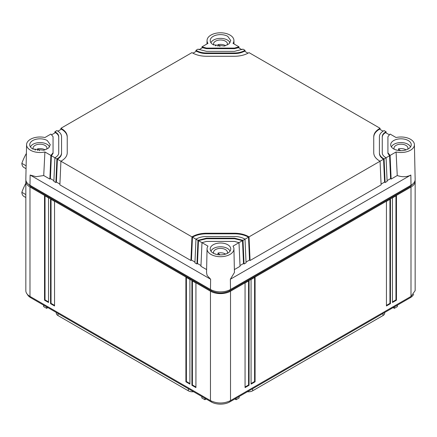 <?xml version="1.0" encoding="UTF-8"?>
<svg xmlns="http://www.w3.org/2000/svg" width="437" height="437" viewBox="0 0 437 437"><rect width="100%" height="100%" fill="white"/><g stroke="black" fill="none" stroke-linecap="round" stroke-linejoin="round"><path stroke-width="0.66" d="M25.914 180.35A14.181 8.188 180 0 0 25.832 181.218A14.181 8.188 180 0 0 29.984 187.009L29.984 296.417L210.465 400.614C217.145 403.788 223.831 403.788 230.518 400.614L230.518 291.206L410.998 187.009A14.181 8.188 0 0 0 415.15 181.218A14.181 8.188 0 0 0 415.068 180.35M29.984 296.417A14.181 8.188 180 0 1 25.832 290.627L25.832 181.218M230.518 400.614L410.998 296.417L415.15 290.627L415.15 181.218M29.984 187.009L210.465 291.206A14.181 8.188 0 0 0 230.518 291.206M413.659 183.136L410.245 186.572L229.764 290.769C223.58 293.708 217.402 293.708 211.218 290.769L30.737 186.572L27.323 183.136M185.9 277.189L189.909 279.505L189.909 384.118L185.9 381.801L185.9 277.189M191.914 280.663L195.923 282.979L195.923 387.592L191.914 385.276L191.914 280.663M44.525 195.568L48.534 197.885L48.534 302.497L44.525 300.181L44.525 195.568M54.549 201.359L54.549 305.971L50.539 303.655L50.539 199.043L54.549 201.359M245.059 282.979L249.068 280.663L249.068 385.276L245.059 387.592L245.059 282.979M251.073 279.505L255.082 277.189L255.082 381.801L251.073 384.118L251.073 279.505M386.434 305.971L390.443 303.655L390.443 199.043L386.434 201.359L386.434 305.971M392.448 302.497L396.457 300.181L396.457 195.568L392.448 197.885L392.448 302.497M413.659 294.281A13.115 7.571 180 0 1 410.245 297.717L229.764 401.92A13.115 7.571 180 0 1 211.218 401.92L30.737 297.717A13.115 7.571 180 0 1 27.323 294.281M189.909 383.539L186.402 381.512L185.9 381.801M186.402 381.512L186.402 277.479M195.923 387.013L192.417 384.986L191.914 385.276M192.417 384.986L192.417 280.953M48.534 301.918L45.027 299.891L44.525 300.181M45.027 299.891L45.027 195.858M54.549 305.392L51.042 303.365L50.539 303.655M51.042 303.365L51.042 199.332M248.566 280.953L248.566 384.986L249.068 385.276M248.566 384.986L245.059 387.013M254.58 277.479L254.58 381.512L255.082 381.801M254.58 381.512L251.073 383.539M389.941 199.332L389.941 303.365L390.443 303.655M389.941 303.365L386.434 305.392M395.955 195.858L395.955 299.891L396.457 300.181M395.955 299.891L392.448 301.918M204.887 398.265L204.887 399.713L201.839 397.954L201.839 396.506M204.887 399.713L206.138 398.986M57.99 313.455L57.99 315.563A5.768 3.332 180 0 1 56.297 313.203L56.297 312.477M57.99 315.563L188.336 390.815A5.768 3.332 180 0 0 193.558 391.727M252.646 388.706L252.646 390.815A5.768 3.332 180 0 1 247.418 391.727M252.646 390.815L382.992 315.563A5.768 3.332 180 0 0 384.68 313.203L384.68 312.477M47.884 307.621L46.628 308.342L43.585 306.583L43.585 305.135M46.628 308.342L46.628 306.894M397.397 305.135L397.397 306.583L394.354 308.342L393.098 307.621M394.354 308.342L394.354 306.894M234.838 398.986L236.095 399.713L239.143 397.954L239.143 396.506M236.095 399.713L236.095 398.265M387.089 180.628L390.596 178.602L391.131 179.072L397.255 175.537C402.357 177.264 406.885 177.1 410.846 175.04L230.365 279.238L234.434 272.513L233.926 248.85A13.438 7.757 180 0 1 222.482 256.617A13.438 7.757 180 0 1 207.597 251.133A13.438 7.757 0 0 1 207.056 248.85L206.548 272.513L207.1 275.43L210.618 279.238L30.137 175.04L36.085 176.695L43.727 175.537L49.851 179.072L50.386 178.602L53.893 180.628M397.255 175.537L396.075 151.972A13.438 7.757 0 0 0 397.189 152.191A13.438 7.757 180 0 0 414.407 144.652A13.438 7.757 180 0 0 404.755 137.305A13.438 7.757 180 0 0 396.075 137.524L390.088 134.066L387.925 136.672L387.925 153.403L389.586 155.719L386.079 157.746L385.549 157.44C383.396 156.156 382.299 154.616 382.255 152.824L382.255 136.672C382.299 134.88 383.396 133.345 385.549 132.056L386.079 131.75L384.074 130.592L383.544 130.898C380.851 132.509 379.474 134.432 379.414 136.672L379.414 152.824C379.474 155.064 380.851 156.987 383.544 158.598L384.074 158.904L386.079 157.746L387.122 181.388L385.117 182.546L384.582 182.071L381.075 184.097M50.386 178.602L51.397 155.719L54.904 157.746L53.86 181.388L55.865 182.546L56.4 182.071L57.411 159.194L191.963 236.876L192.488 236.57C196.393 234.39 201.064 233.276 206.499 233.227L234.483 233.227C239.918 233.276 244.589 234.39 248.495 236.57L249.019 236.876L380.059 161.22L381.108 184.862L250.068 260.518L249.532 260.042L246.02 262.069M60.863 129.467L60.923 128.276L61.448 128.582C65.228 130.838 67.156 133.531 67.238 136.672L67.238 152.824C67.156 155.965 65.228 158.658 61.448 160.914L60.923 161.22L59.874 184.862L190.914 260.518L191.45 260.042L192.46 237.165L197.977 240.35L206.499 238.143L234.483 238.143L243.005 240.35L245.01 239.192L246.058 262.834L244.048 263.992L243.513 263.516L240.006 265.543M233.926 248.85A13.438 7.757 180 0 0 233.385 246.763A13.438 7.757 180 0 0 233.003 246.124L238.995 242.666L240.039 266.308L234.369 269.58M230.365 279.238L230.518 289.469A14.181 8.188 180 0 1 210.465 289.469L29.984 185.272A14.181 8.188 180 0 1 25.832 179.383L26.575 144.652A13.438 7.757 180 0 1 43.793 137.305A13.438 7.757 0 0 1 44.907 137.524L50.894 134.066L53.057 136.672L53.057 153.403L53.057 137.251M230.518 289.469L410.998 185.272A14.181 8.188 180 0 0 415.15 179.383L414.407 144.652M387.925 137.251L387.925 152.824L390.088 155.43L396.075 151.972M390.088 155.43L391.131 179.072M389.558 155.124L390.596 178.602M384.074 158.904L385.117 182.546M60.923 128.276L191.963 52.62L192.488 52.926C196.393 55.106 201.064 56.22 206.499 56.269L234.483 56.269C239.918 56.22 244.589 55.106 248.495 52.926L249.019 52.62L380.059 128.276L379.534 128.582C375.754 130.838 373.826 133.531 373.744 136.672L373.744 152.824C373.826 155.965 375.754 158.658 379.534 160.914L380.059 161.22L383.571 159.194L384.582 182.071M249.019 236.876L250.068 260.518M197.977 240.35L196.934 263.992L194.924 262.834L195.973 239.192L196.497 238.886C199.288 237.329 202.621 236.537 206.499 236.504L234.483 236.504C238.362 236.537 241.694 237.329 244.48 238.886L245.01 239.192L248.522 237.165L249.532 260.042M243.005 240.35L244.048 263.992M196.934 263.992L197.464 263.516L198.48 240.64L201.987 242.666L206.499 241.415L234.483 241.415L238.995 242.666L242.502 240.64L243.513 263.516M206.614 269.58L200.944 266.308L201.987 242.666L207.979 246.124A13.438 7.757 0 0 0 207.056 248.85M227.759 244.747A10.28 5.938 0 0 0 216.555 243.464A10.28 5.938 0 0 0 210.208 248.948A10.28 5.938 0 0 0 213.223 253.143A10.28 5.938 0 0 0 224.427 254.432A10.28 5.938 0 0 0 230.769 248.948A10.28 5.938 0 0 0 227.759 244.747M197.464 263.516L200.976 265.543M191.45 260.042L194.962 262.069M56.4 182.071L59.907 184.097M408.24 140.55A10.28 5.938 0 0 0 397.036 139.266A10.28 5.938 0 0 0 390.689 144.745A10.28 5.938 0 0 0 393.699 148.946A10.28 5.938 0 0 0 404.902 150.23A10.28 5.938 0 0 0 411.25 144.745A10.28 5.938 0 0 0 408.24 140.55M389.116 134.662L385.576 132.619C383.407 133.908 382.299 135.454 382.255 137.251M383.544 158.598L383.571 159.194C380.856 157.582 379.474 155.654 379.414 153.403L379.414 136.672M383.08 131.176L379.562 129.144C375.765 131.4 373.826 134.104 373.744 137.251M192.488 236.57L192.46 237.165C196.371 234.975 201.053 233.855 206.499 233.806L234.483 233.806C239.929 233.855 244.611 234.975 248.522 237.165L248.495 236.57M198.507 240.044L198.48 240.64L206.499 238.717L234.483 238.717L242.502 240.64L242.475 240.044M191.963 236.876L190.914 260.518M57.438 158.598L57.411 159.194C60.126 157.582 61.508 155.654 61.562 153.403L61.562 152.824C61.508 155.064 60.131 156.987 57.438 158.598L56.908 158.904L55.865 182.546M54.849 132.941L54.904 131.75L55.433 132.056C57.586 133.34 58.684 134.88 58.727 136.672L58.727 152.824C58.684 154.616 57.586 156.151 55.433 157.44L54.904 157.746L56.908 158.904M53.057 152.824L50.894 155.43L49.851 179.072M43.727 175.537L44.907 151.972L50.894 155.43M44.907 151.972A13.438 7.757 180 0 1 36.227 152.191A13.438 7.757 180 0 1 26.575 144.652M201.932 48.021L201.987 46.83L207.979 43.372A13.438 7.757 180 0 1 207.597 42.733A13.438 7.757 180 0 1 207.056 40.455A13.438 7.757 180 0 1 218.664 32.862A13.438 7.757 180 0 1 233.385 38.363A13.438 7.757 180 0 1 233.926 40.455A13.438 7.757 180 0 1 233.003 43.372L238.995 46.83L239.05 48.021M227.759 36.353A10.28 5.938 0 0 0 216.555 35.064A10.28 5.938 0 0 0 210.208 40.548A10.28 5.938 0 0 0 213.223 44.749L224.427 46.032L229.037 43.847L230.769 40.548L227.759 36.353M47.283 140.55A10.28 5.938 0 0 0 36.08 139.266A10.28 5.938 0 0 0 29.732 144.745A10.28 5.938 0 0 0 32.742 148.946L43.946 150.23L48.562 148.045L50.293 144.745L47.283 140.55M201.987 46.83L206.499 48.081L234.483 48.081L238.995 46.83M241.989 49.72L238.493 47.699L234.483 48.66L234.483 48.081M245.01 50.304L243.005 49.146L234.483 51.353L206.499 51.353L197.977 49.146L195.973 50.304L196.497 50.61C199.288 52.167 202.621 52.959 206.499 52.992L234.483 52.992C238.362 52.959 241.694 52.167 244.48 50.61L245.01 50.304L245.064 51.495M248.008 53.194L244.507 51.173C241.716 52.74 238.373 53.538 234.483 53.571L234.483 52.992M380.059 128.276L380.114 129.467M386.079 131.75L386.133 132.941M61.448 128.582L61.42 129.144C65.217 131.4 67.156 134.104 67.238 137.251M61.42 129.144L57.903 131.176M61.562 153.403L61.562 137.251M61.562 152.824L61.562 136.672C61.508 134.432 60.131 132.509 57.438 130.898L56.908 130.592L54.904 131.75M55.433 132.056L55.406 132.619C57.575 133.908 58.684 135.454 58.727 137.251L58.727 152.824M55.406 132.619L51.866 134.662M51.424 155.124L51.397 155.719L53.057 153.403M202.517 47.136L202.489 47.699L206.499 48.66L234.483 48.66M202.489 47.699L198.993 49.72M196.497 50.61L196.475 51.173C199.267 52.74 202.61 53.538 206.499 53.571L234.483 53.571M196.475 51.173L192.974 53.194M195.918 51.495L195.973 50.304M230.031 42.766A9.783 5.648 0 0 0 228.715 40.963A9.783 5.648 0 0 0 218.795 38.461A9.783 5.648 0 0 0 210.951 42.766M227.245 45.022A6.97 4.026 0 0 0 227.464 44.022A6.97 4.026 0 0 0 226.35 41.843A6.97 4.026 0 0 0 217.981 40.264A6.97 4.026 0 0 0 215.599 41.154A6.97 4.026 0 0 0 213.518 44.022A6.97 4.026 0 0 0 213.737 45.022M215.96 45.88L215.599 45.552A6.97 4.026 0 0 0 215.365 45.694M225.459 45.743L225.459 45.595A6.97 4.026 0 0 0 217.981 44.667L217.981 46.306M220.008 46.48L217.981 44.667M225.459 45.595L224.083 46.109M49.55 146.963A9.783 5.648 0 0 0 48.234 145.16A9.783 5.648 0 0 0 38.319 142.659A9.783 5.648 0 0 0 30.475 146.963M46.764 149.225A6.97 4.026 0 0 0 46.983 148.219A6.97 4.026 0 0 0 45.869 146.04A6.97 4.026 0 0 0 37.506 144.467A6.97 4.026 0 0 0 35.118 145.352A6.97 4.026 0 0 0 33.037 148.219A6.97 4.026 0 0 0 33.261 149.225M35.479 150.077L35.118 149.754A6.97 4.026 0 0 0 34.884 149.891M44.978 149.946L44.978 149.798A6.97 4.026 0 0 0 37.506 148.864L37.506 150.503M39.527 150.678L37.506 148.864M44.978 149.798L43.602 150.312M230.031 251.16A9.783 5.648 0 0 0 228.715 249.358A9.783 5.648 0 0 0 218.795 246.856A9.783 5.648 0 0 0 210.951 251.16M227.245 253.422A6.97 4.026 0 0 0 227.464 252.422A6.97 4.026 0 0 0 226.35 250.237A6.97 4.026 0 0 0 217.981 248.664A6.97 4.026 0 0 0 215.599 249.554A6.97 4.026 0 0 0 213.518 252.422A6.97 4.026 0 0 0 213.737 253.422M215.96 254.274L215.599 253.952A6.97 4.026 0 0 0 215.365 254.094M225.459 254.143L225.459 253.995A6.97 4.026 0 0 0 217.981 253.061L217.981 254.705M220.008 254.875L217.981 253.061M225.459 253.995L224.083 254.509M410.507 146.963A9.783 5.648 0 0 0 409.19 145.16A9.783 5.648 0 0 0 399.276 142.659A9.783 5.648 0 0 0 391.432 146.963M407.721 149.225A6.97 4.026 0 0 0 407.945 148.219A6.97 4.026 0 0 0 406.831 146.04A6.97 4.026 0 0 0 398.462 144.467A6.97 4.026 0 0 0 396.08 145.352A6.97 4.026 0 0 0 393.999 148.219A6.97 4.026 0 0 0 394.218 149.225M396.441 150.077L396.08 149.754A6.97 4.026 0 0 0 395.846 149.891M405.94 149.946L405.94 149.798A6.97 4.026 0 0 0 398.462 148.864L398.462 150.503M400.483 150.678L398.462 148.864M405.94 149.798L404.564 150.312M109.6 100.171A35.452 20.468 -60 0 1 110.146 99.532A35.446 20.468 -60 0 1 110.206 99.461A9.925 5.73 -60 0 1 110.271 99.428A9.925 5.73 -60 0 1 111.927 98.828M110.517 99.641L110.206 99.461M26.062 168.704L23.893 167.453A9.925 5.73 -60 0 1 21.855 163.422A9.925 5.73 -60 0 1 21.85 163.345A35.446 20.468 -60 0 1 21.883 163.258A35.452 20.468 -60 0 1 26.389 153.409M26.122 165.814L21.85 163.345M25.832 197.519L23.893 196.399A9.925 5.73 -60 0 1 21.855 192.367A9.925 5.73 -60 0 1 21.85 192.291A35.446 20.468 -60 0 1 21.883 192.204A35.452 20.468 -60 0 1 25.832 183.349M25.832 194.591L21.85 192.291M210.465 400.614L210.465 291.206M410.998 296.417L410.998 187.009M410.245 296.854L410.245 297.717M30.737 296.854L30.737 297.717M211.218 401.019L211.218 401.92M229.764 401.019L229.764 401.92M211.218 289.873L211.218 290.769M229.764 289.873L229.764 290.769M30.737 185.703L30.737 186.572M410.245 185.703L410.245 186.572M188.336 388.706L188.336 390.815M382.992 313.455L382.992 315.563M210.618 279.238L210.465 289.469M410.846 175.04L410.998 185.272M29.984 185.272L30.137 175.04M234.483 233.806L234.483 233.227M234.483 238.717L234.483 238.143M238.465 47.136L238.493 47.699M244.48 50.61L244.507 51.173M379.534 128.582L379.562 129.144M385.549 132.056L385.576 132.619M206.499 233.806L206.499 233.227M206.499 238.717L206.499 238.143M206.499 48.66L206.499 48.081M206.499 53.571L206.499 52.992M207.056 40.455L206.98 43.951M233.926 40.455L234.003 43.951"/></g></svg>
